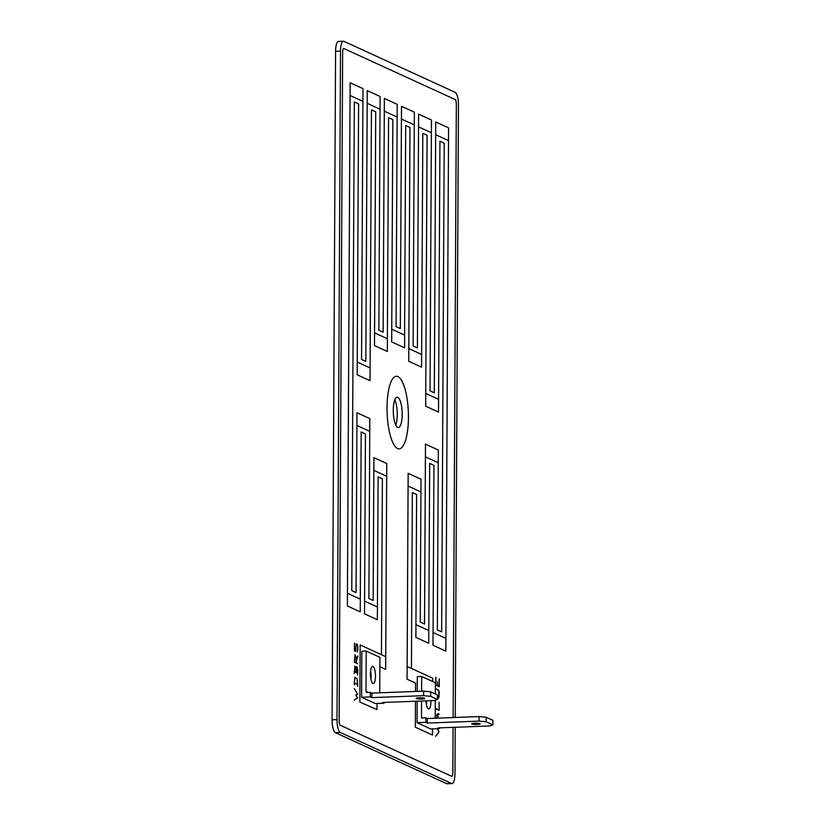 <?xml version="1.0" encoding="UTF-8"?>
<svg xmlns="http://www.w3.org/2000/svg" width="825" height="825" viewBox="0 0 825 825"><rect width="100%" height="100%" fill="white"/><g stroke="black" fill="none" stroke-linecap="round" stroke-linejoin="round"><path stroke-width="1.24" d="M480.026 723.7A4.29 0.598 0.3 0 1 480.222 723.876A4.29 0.598 0.3 0 1 476.561 724.453A4.29 0.598 0.3 0 1 471.828 724.01A4.29 0.598 0.3 0 1 471.642 723.834A4.29 0.598 0.3 0 1 475.293 723.257A4.29 0.598 0.3 0 1 480.026 723.7M424.555 698.27A4.29 0.598 0.3 0 1 424.751 698.445A4.29 0.598 0.3 0 1 421.09 699.023A4.29 0.598 0.3 0 1 416.357 698.579A4.29 0.598 0.3 0 1 416.161 698.404A4.29 0.598 0.3 0 1 419.822 697.826A4.29 0.598 0.3 0 1 424.555 698.27M372.91 683.44A8.58 2.506 87.8 0 0 373.282 683.523A8.58 2.506 87.8 0 0 375.478 675.479A8.58 2.506 87.8 0 0 372.993 666.445A8.58 2.506 87.8 0 0 372.632 666.373A8.58 2.506 87.8 0 0 370.425 674.417A8.58 2.506 87.8 0 0 372.91 683.44M370.92 679.222A8.58 2.506 87.8 0 0 370.611 670.838M425.937 700.858A8.58 2.506 87.8 0 0 428.381 708.871A8.58 2.506 87.8 0 0 428.752 708.943A8.58 2.506 87.8 0 0 430.939 700.662M426.401 704.653A8.58 2.506 87.8 0 0 426.566 700.827M396.361 376.272A36.331 10.622 -92.2 0 1 397.918 376.602A36.331 10.622 -92.2 0 1 408.416 414.82A36.331 10.622 -92.2 0 1 399.114 448.872A36.331 10.622 87.8 0 0 408.427 414.831A36.331 10.622 87.8 0 0 397.928 376.602A36.331 10.622 87.8 0 0 396.361 376.272A36.331 10.622 87.8 0 0 387.049 410.314A36.331 10.622 87.8 0 0 397.547 448.542A36.331 10.622 87.8 0 0 399.114 448.872M395.752 425.102A15.159 4.434 87.8 0 0 394.793 399.898M397.66 427.422A15.159 4.434 87.8 0 0 398.31 427.556A15.159 4.434 87.8 0 0 402.198 413.346A15.159 4.434 87.8 0 0 397.815 397.392A15.159 4.434 87.8 0 0 397.165 397.258A15.159 4.434 87.8 0 0 393.278 411.469A15.159 4.434 87.8 0 0 397.66 427.422M423.607 695.671L430.681 696.362L437.425 699.456L434.228 700.538L382.501 702.498L384.048 703.209L375.293 703.539L361.597 697.259L370.343 696.929L371.889 697.63L423.607 695.671L423.637 691.144L371.91 693.103L370.373 692.392L370.343 696.929M430.681 696.362L430.702 691.835L437.446 694.928L437.425 699.456M379.727 692.804L379.912 657.329L366.218 651.049L366.001 691.433A1.145 1.083 114.6 0 0 367.084 692.526L370.373 692.392M430.702 691.835L423.637 691.144M479.077 721.102L486.152 721.792L492.896 724.886L489.699 725.969L437.972 727.928L439.519 728.63L430.763 728.96L417.068 722.69L425.813 722.349L427.36 723.061L479.077 721.102L479.108 716.564L427.381 718.523L425.844 717.822L425.813 722.349M492.896 724.886L492.917 720.349L486.183 717.255L479.108 716.564M486.152 721.792L486.183 717.255M421.554 701.023L421.472 717.987L425.844 717.822M435.322 693.949L435.383 682.749L421.688 676.479L417.306 676.644L417.233 691.381M427.36 723.061L427.381 718.523M384.048 703.209L384.048 702.446M421.688 676.479L421.606 691.216M417.182 701.188L417.068 722.69M435.198 718.235L435.291 700.178M439.519 728.63L439.519 727.867M385.688 669.384L379.861 666.724L385.688 669.384L385.749 656.659L360.154 644.923L359.855 702.054L376.984 709.603L377.015 703.477M366.218 651.049L361.835 651.214L361.597 697.259M432.733 681.543L432.754 678.202L407.158 666.466L407.086 679.192L415.563 683.069L415.522 691.453M415.47 701.25L415.326 727.186L432.455 735.034L432.486 728.898M357.256 652.111L357.782 646.625L357.256 644.572L356.173 644.077L355.606 651.379L354.399 650.832L354.441 643.16L354.482 650.605L355.544 651.09L356.142 643.809L357.297 644.325L357.864 646.563L357.761 650.306M356.122 660.639L357.813 656.184L356.132 662.753L357.782 663.764L354.348 662.197L354.956 654.658L356.142 657.164L356.122 660.691L357.751 655.978M357.782 663.764L354.338 662.197L354.956 654.658M357.72 675.005L357.637 673.21L354.379 671.715L354.296 673.437L354.905 666.023L356.039 668.384L356.596 666.796L357.184 667.064L357.72 675.005L357.658 673.21L354.379 671.705M354.368 673.468L354.905 666.023M356.029 668.353L356.596 666.796M357.658 686.379L357.596 684.575L354.317 683.069L354.214 684.802L354.843 677.387L357.122 678.428L357.658 686.379L357.576 684.575L354.317 683.079M354.224 700.116L357.483 697.692L355.812 695.042L357.503 693.918L354.265 688.535L357.617 694.103L356.039 695.145L357.596 697.878L354.203 700.116L357.462 697.692L355.792 695.042L357.483 693.918L354.286 688.535M439.251 686.74L435.827 685.163L435.868 677.201L435.909 684.936L437.518 685.668L437.539 681.883L437.59 685.709L439.189 686.441L439.23 678.738L439.261 686.74L435.827 685.163M439.178 686.431L439.22 678.738M438.611 698.27L437.436 697.733L438.611 698.27M437.436 697.465L438.601 697.991L439.147 692.557L438.622 690.422L435.847 688.896L438.663 690.174L439.23 692.484L438.622 698.27M439.127 710.346L435.744 708.788L439.065 710.047L439.096 702.343L439.127 710.346M439.055 710.036L439.096 702.343M437.982 713.522L435.703 716.698L436.394 718.183L435.703 716.389L437.972 713.522L439.127 714.048L438.034 713.821L438.013 718.121M437.673 728.702L439.024 732.023L435.652 736.333L438.931 731.837L437.518 728.712M453.121 717.554L456.338 104.228A4.177 1.217 87.8 0 0 455.122 99.526L343.901 48.551A4.177 1.217 87.8 0 0 343.716 48.51A4.177 1.217 87.8 0 0 342.643 52.119L339.147 720.586A4.177 1.217 87.8 0 0 340.354 725.288L451.584 776.263A4.177 1.217 87.8 0 0 451.76 776.304A4.177 1.217 87.8 0 0 452.832 772.695L453.069 727.351M401.507 106.291L401.445 119.017L414.284 124.895L414.346 112.179L401.497 106.291L400.321 328.556L396.052 326.597L397.155 117.047L384.316 111.169L397.155 117.047L397.217 104.332L384.368 98.443L383.14 332.217L378.871 330.258L380.026 109.199L367.187 103.321L380.036 109.199L380.098 96.484L367.249 90.595L365.826 361.422L361.556 359.463L362.907 101.351L350.068 95.473L362.918 101.362L362.99 88.636L350.12 82.747L347.387 605.993L360.247 611.882L360.308 599.156L347.469 593.268L347.387 605.993L360.247 611.882M418.626 114.139L418.564 126.864L431.403 132.743L431.465 120.027L418.615 114.139L417.388 347.913M435.744 121.987L435.672 134.702L448.522 140.601L448.594 127.875L435.724 121.987L434.311 392.813L430.042 390.854L431.392 132.743L418.553 126.864L418.595 116.995L417.398 347.923L413.119 345.953L414.274 124.895L401.435 119.017L401.476 109.148L400.331 328.556M432.991 645.232L445.851 651.121L445.912 638.395L433.073 632.507L432.991 645.232L445.851 651.121M428.794 630.548L415.944 624.659L415.893 637.385L428.732 643.273L429.67 463.341L433.94 465.31L433.012 645.232M411.427 668.425L412.345 492.546L416.615 494.505L415.872 637.385L428.732 643.273M415.449 701.25L415.315 727.186L432.434 735.034M425.494 444.139L425.422 456.864L438.261 462.743L438.323 450.027L425.473 444.139L424.524 624.02L420.255 622.06L420.936 491.948L408.097 486.059L420.936 491.948L421.008 479.222L408.138 473.333L407.076 679.192L415.542 683.079L415.501 691.453M438.591 399.341L425.752 393.463L425.69 406.189L438.518 412.067L439.931 141.188L444.201 143.158L441.643 631.868L437.374 629.908L438.25 462.743L425.422 456.864L425.473 446.995L424.535 624.02M404.59 335.084L405.694 125.493L409.963 127.462L408.736 361.288L421.575 367.166L422.812 133.341L427.082 135.31L425.669 406.189L438.518 412.067M371.446 109.808L375.715 111.767L374.488 345.593L387.327 351.471L388.565 117.645L392.834 119.615L391.669 341.921L404.601 347.851L404.683 335.125L391.762 329.196L391.669 341.921L404.621 347.851M356.988 412.748L356.926 425.463L369.755 431.351L369.827 418.626L356.978 412.748L356.039 592.628L351.77 590.669L354.327 101.949L358.597 103.919L357.173 374.787L370.012 380.676L370.095 367.95L357.256 362.062L357.173 374.787L370.012 380.676M373.921 457.638L373.859 470.363L386.698 476.252L386.77 463.526L373.9 457.638L373.158 600.476L368.888 598.517L369.806 421.482M360.154 644.923L359.844 702.054L376.963 709.603M382.377 478.809L381.449 654.689L382.387 478.809L378.108 476.85L382.387 478.809M364.506 613.841L377.365 619.73L377.427 607.004L364.588 601.116L364.506 613.841L365.444 433.919L361.175 431.96L365.454 433.909L364.578 601.116M407.158 666.466L408.158 473.333M384.388 98.443L383.151 332.228M387.348 351.471L374.488 345.593L374.571 332.867L387.41 338.745M367.259 90.595L365.836 361.422M369.755 431.351L356.916 425.473L356.049 592.628M386.698 476.252L373.849 470.363L373.168 600.476M421.657 354.451L408.818 348.562L408.736 361.288L421.575 367.166M405.694 125.493L409.973 127.462L408.818 348.562M445.912 638.395L448.522 140.601L435.662 134.712L434.321 392.813M412.345 492.546L416.625 494.505L415.944 624.659M422.812 133.341L427.092 135.31L425.752 393.463M343.716 48.51L343.716 48.51A4.177 1.217 87.8 0 0 342.643 52.119L339.137 720.586A4.177 1.217 87.8 0 0 340.354 725.288L451.574 776.263A4.177 1.217 87.8 0 0 451.76 776.304L451.76 776.304M455.266 717.472L458.473 105.208A11.447 3.341 87.8 0 0 455.153 92.338L343.932 41.353A11.447 3.341 87.8 0 0 343.437 41.25A11.447 3.341 87.8 0 0 340.498 51.14L337.002 719.606A11.447 3.341 87.8 0 0 340.312 732.476L451.543 783.461A11.447 3.341 87.8 0 0 452.028 783.564A11.447 3.341 87.8 0 0 454.967 773.675L455.214 727.268M343.437 41.25L338.518 41.436A11.447 3.341 87.8 0 0 335.579 51.325L332.083 719.792A11.447 3.341 87.8 0 0 335.393 732.662L446.614 783.647A11.447 3.341 87.8 0 0 447.109 783.75L452.028 783.564M435.652 736.333L438.941 731.837L437.539 728.712M439.117 714.306L438.034 713.811M437.941 713.873L437.92 718.132L437.962 713.852L435.817 716.585L436.528 718.183M439.137 710.346L435.765 708.531M438.601 697.991L439.137 696.372L438.642 690.422L435.868 688.896M437.518 685.668L437.539 681.883M435.837 685.163L435.878 677.201M354.307 684.843L354.843 677.387M357.617 684.337L357.122 678.676L354.905 677.665L354.338 682.832L357.627 684.337L357.101 678.676L354.894 677.665M356.029 668.601L354.956 666.301L354.389 671.467L356.008 672.2L356.029 668.601L354.956 666.301M357.679 672.973L357.689 669.374L356.647 667.064L356.08 672.241L357.689 672.973L357.71 669.374L356.647 667.074M355.988 672.2L356.008 668.601M356.039 662.712L356.07 657.236L355.018 654.926L354.441 661.98L356.06 662.722L356.08 657.236L355.018 654.937M355.544 651.09L356.163 643.809M355.606 651.379L354.399 650.832L354.451 643.16M357.772 650.306L357.792 646.625L357.266 644.572L356.173 644.067M350.14 82.747L347.459 593.268M370.043 377.778L371.446 109.797L375.726 111.767L374.571 332.867M388.565 117.645L392.844 119.615L391.751 329.196M364.526 613.841L377.365 619.73M354.327 101.949L358.607 103.919L357.256 362.062M360.298 599.156L361.175 431.949M385.749 656.659L386.688 476.252M429.67 463.341L433.95 465.31L433.073 632.507M439.931 141.188L444.211 143.158L441.653 631.868M377.427 607.004L378.108 476.85M371.889 697.63L371.91 693.103M340.498 51.14L335.579 51.325M337.002 719.606L332.083 719.792M340.312 732.476L335.393 732.662M451.543 783.461L446.614 783.647M366.001 691.433L368.28 692.474"/></g></svg>
